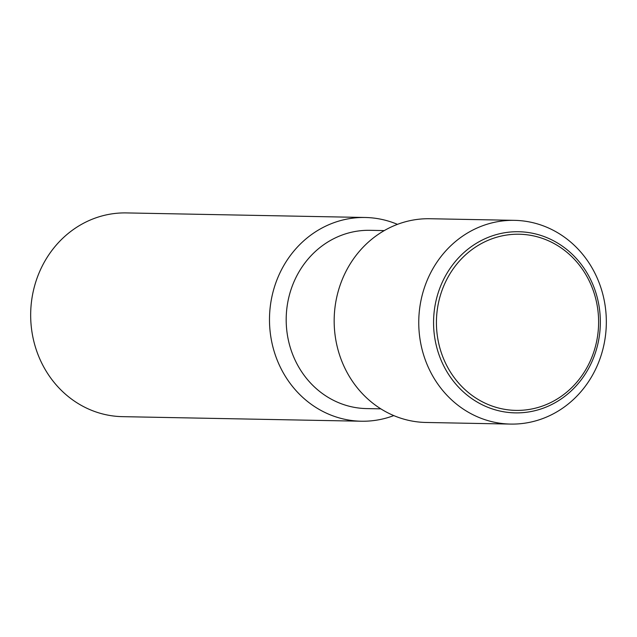<?xml version="1.0" encoding="UTF-8"?>
<svg xmlns="http://www.w3.org/2000/svg" width="637" height="637" viewBox="0 0 637 637"><rect width="100%" height="100%" fill="white"/><g stroke="black" fill="none" stroke-linecap="round" stroke-linejoin="round"><path stroke-width="0.96" d="M393.785 415.595A101.888 93.79 -88.9 0 1 361.33 421.224L122.511 416.654A101.888 93.79 -88.9 0 1 31.85 331.232A101.888 93.79 -88.9 0 1 126.413 212.917L365.232 217.488A101.888 93.79 -88.9 0 1 397.448 224.359M361.33 421.224A101.888 93.79 -88.9 0 1 270.669 335.803A101.888 93.79 -88.9 0 1 365.232 217.488M380.854 408.858L366.546 408.588A89.148 82.062 -88.9 0 1 287.223 333.844A89.148 82.062 -88.9 0 1 369.962 230.315L384.27 230.594M510.587 424.083L426.01 422.466A101.888 93.79 -88.9 0 1 335.349 337.045A101.888 93.79 -88.9 0 1 429.911 218.73L514.489 220.346A101.888 93.79 -88.9 0 1 605.15 305.768A101.888 93.79 -88.9 0 1 510.587 424.083A101.888 93.79 -88.9 0 1 419.934 338.661A101.888 93.79 -88.9 0 1 514.489 220.346M599.298 307.679A90.589 83.391 -88.9 0 1 530.159 411.701A90.589 83.391 -88.9 0 1 434.617 336.925A90.589 83.391 -88.9 0 1 503.756 232.903A90.589 83.391 -88.9 0 1 599.298 307.679M530.358 409.249A88.097 81.098 91.1 0 0 597.594 308.085A88.097 81.098 91.1 0 0 504.679 235.372A88.097 81.098 91.1 0 0 437.444 336.535A88.097 81.098 91.1 0 0 530.358 409.249"/></g></svg>
